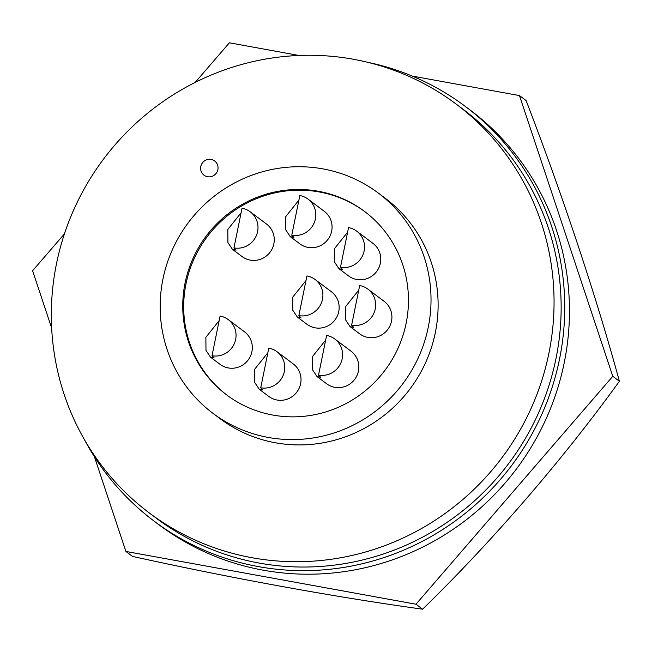 <?xml version="1.0" encoding="UTF-8"?>
<svg xmlns="http://www.w3.org/2000/svg" width="652" height="652" viewBox="0 0 652 652"><rect width="100%" height="100%" fill="white"/><g stroke="black" fill="none" stroke-linecap="round" stroke-linejoin="round"><path stroke-width="0.98" d="M125.901 551.445L132.519 556.417C232.169 578.381 336.676 597.362 422.61 609.188C491.893 541.714 562.863 459.603 619.4 381.257C596.409 296.994 562.831 195.869 526.099 100.555L519.481 95.583L612.782 376.285L415.992 604.217L125.901 551.445L94.434 456.767M422.61 609.188L415.992 604.217M619.4 381.257L612.782 376.285M51.663 328.086L32.6 270.743L64.434 233.881M195.217 82.396L229.39 42.812L298.975 55.469M412.17 76.064L519.481 95.583M298.86 315.609L301.004 317.834L297.345 317.051L306.937 324.256A20.342 19.813 -53.1 0 0 315.12 327.826A20.342 19.813 -53.1 0 0 337.337 315.927A20.342 19.813 -53.1 0 0 331.371 291.721L315.112 279.512A20.342 19.813 -53.1 0 0 306.929 275.943L298.86 315.609A20.342 19.813 -53.1 0 0 321.077 303.71A20.342 19.813 -53.1 0 0 315.112 279.512M297.345 317.051L292.821 310.27L292.707 297.19L306 280.523M291.77 235.201L293.913 237.426L290.262 236.643L299.847 243.848A20.342 19.813 -53.1 0 0 308.029 247.418A20.342 19.813 -53.1 0 0 330.254 235.519A20.342 19.813 -53.1 0 0 324.28 211.313L308.021 199.105A20.342 19.813 -53.1 0 0 299.838 195.535L291.77 235.201A20.342 19.813 -53.1 0 0 313.995 223.302A20.342 19.813 -53.1 0 0 308.021 199.105M290.262 236.643L285.739 229.863L285.617 216.782L298.909 200.115M351.615 325.209L353.759 327.426L350.108 326.652L359.692 333.848A20.342 19.813 -53.1 0 0 367.875 337.418A20.342 19.813 -53.1 0 0 390.1 325.519A20.342 19.813 -53.1 0 0 384.126 301.322L367.867 289.105A20.342 19.813 -53.1 0 0 359.684 285.535L351.615 325.209A20.342 19.813 -53.1 0 0 373.84 313.31A20.342 19.813 -53.1 0 0 367.867 289.105M350.108 326.652L345.584 319.863L345.462 306.782L358.755 290.124M212.014 355.723L214.166 357.948L210.506 357.166L220.099 364.37A20.342 19.813 -53.1 0 0 228.281 367.94A20.342 19.813 -53.1 0 0 250.498 356.041A20.342 19.813 -53.1 0 0 244.533 331.835L228.273 319.627A20.342 19.813 -53.1 0 0 220.091 316.057L212.014 355.723A20.342 19.813 -53.1 0 0 234.239 343.824A20.342 19.813 -53.1 0 0 228.273 319.627M210.506 357.166L205.983 350.385L205.869 337.304L219.153 320.637M233.954 247.899L236.105 250.115L232.446 249.341L242.039 256.538A20.342 19.813 -53.1 0 0 250.213 260.107A20.342 19.813 -53.1 0 0 272.438 248.208A20.342 19.813 -53.1 0 0 266.472 224.003L250.213 211.794A20.342 19.813 -53.1 0 0 242.031 208.224L233.954 247.899A20.342 19.813 -53.1 0 0 256.179 235.991A20.342 19.813 -53.1 0 0 250.213 211.794M232.446 249.341L227.923 242.552L227.809 229.471L241.093 212.813M260.727 387.793L262.87 390.01L259.219 389.236L268.803 396.44A20.342 19.813 -53.1 0 0 276.986 400.01A20.342 19.813 -53.1 0 0 299.203 388.103A20.342 19.813 -53.1 0 0 293.237 363.906L276.978 351.689A20.342 19.813 -53.1 0 0 268.795 348.119L260.727 387.793A20.342 19.813 -53.1 0 0 282.944 375.894A20.342 19.813 -53.1 0 0 276.978 351.689M259.219 389.236L254.696 382.455L254.573 369.366L267.866 352.708M318.535 375.104L320.686 377.321L317.027 376.546L326.619 383.743A20.342 19.813 -53.1 0 0 334.802 387.312A20.342 19.813 -53.1 0 0 357.019 375.413A20.342 19.813 -53.1 0 0 351.053 351.216L334.794 338.999A20.342 19.813 -53.1 0 0 326.611 335.43L318.535 375.104A20.342 19.813 -53.1 0 0 340.76 363.205A20.342 19.813 -53.1 0 0 334.794 338.999M317.027 376.546L312.504 369.757L312.389 356.677L325.674 340.018M340.474 267.271L342.626 269.488L338.967 268.714L348.551 275.918A20.342 19.813 -53.1 0 0 356.734 279.488A20.342 19.813 -53.1 0 0 378.959 267.581A20.342 19.813 -53.1 0 0 372.993 243.383L356.734 231.167A20.342 19.813 -53.1 0 0 348.551 227.597L340.474 267.271A20.342 19.813 -53.1 0 0 362.699 255.372A20.342 19.813 -53.1 0 0 356.734 231.167M338.967 268.714L334.443 261.933L334.329 248.844L347.614 232.185M367.426 62.233A259.252 252.503 126.9 0 1 465.471 106.52L470.198 110.074A259.252 252.503 126.9 0 1 546.254 418.494A259.252 252.503 126.9 0 1 263.074 570.158A259.252 252.503 126.9 0 1 158.811 524.664L154.084 521.111A259.252 252.503 126.9 0 1 84.23 439.285M465.471 106.52A259.252 252.503 126.9 0 1 541.527 414.941A259.252 252.503 126.9 0 1 258.347 566.604A259.252 252.503 126.9 0 1 154.084 521.111M211.085 159.438A8.867 8.639 -53.1 0 0 204.003 175.176A8.867 8.639 -53.1 0 0 217.255 171.541A8.867 8.639 -53.1 0 0 211.085 159.438A8.867 8.639 -53.1 0 0 204.003 175.176A8.867 8.639 -53.1 0 0 217.255 171.541A8.867 8.639 -53.1 0 0 211.085 159.438M353.392 59.259A255.6 248.95 -53.1 0 0 74.206 208.787A255.6 248.95 -53.1 0 0 149.186 512.863A255.6 248.95 -53.1 0 0 251.982 557.721A255.6 248.95 -53.1 0 0 531.176 408.193A255.6 248.95 -53.1 0 0 456.188 104.116A255.6 248.95 -53.1 0 0 353.392 59.259M149.186 512.863L156.276 518.193A255.6 248.95 -53.1 0 0 259.072 563.051A255.6 248.95 -53.1 0 0 538.267 413.515A255.6 248.95 -53.1 0 0 463.279 109.438L456.188 104.116M322.919 168.884A137.711 134.125 -53.1 0 0 172.495 249.447A137.711 134.125 -53.1 0 0 212.894 413.278A137.711 134.125 -53.1 0 0 268.282 437.443A137.711 134.125 -53.1 0 0 418.698 356.88A137.711 134.125 -53.1 0 0 378.299 193.049A137.711 134.125 -53.1 0 0 322.919 168.884M212.894 413.278L219.985 418.6A137.711 134.125 -53.1 0 0 275.372 442.773A137.711 134.125 -53.1 0 0 425.789 362.21A137.711 134.125 -53.1 0 0 385.389 198.379L378.299 193.049M364.99 211.761A114.76 111.777 -53.1 0 0 319.309 191.973A114.76 111.777 -53.1 0 0 194.084 258.836A114.76 111.777 -53.1 0 0 227.149 395.283M272.829 415.063A114.76 111.777 -53.1 0 0 398.185 347.932A114.76 111.777 -53.1 0 0 364.517 211.403A114.76 111.777 -53.1 0 0 318.363 191.264A114.76 111.777 -53.1 0 0 193.016 258.404A114.76 111.777 -53.1 0 0 226.676 394.925A114.76 111.777 -53.1 0 0 272.829 415.063"/></g></svg>

